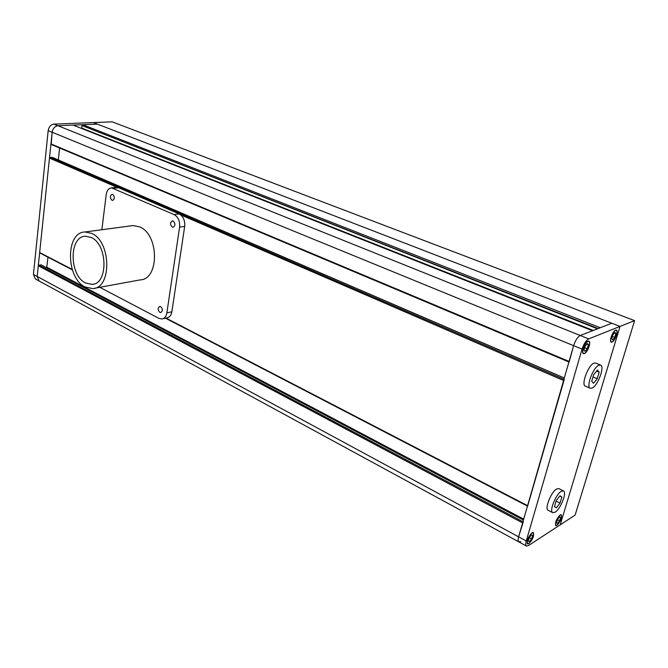 <?xml version="1.0" encoding="UTF-8"?>
<svg xmlns="http://www.w3.org/2000/svg" width="668" height="668" viewBox="0 0 668 668"><rect width="100%" height="100%" fill="white"/><g stroke="black" fill="none" stroke-linecap="round" stroke-linejoin="round"><path stroke-width="1" d="M523.261 521.892L518.61 536.83C517.867 539.585 517.95 541.28 518.861 541.907L520.698 541.556M568.936 361.939L51.211 144.48L52.154 132.247L37.183 276.469L39.12 280.994L37.183 276.469L38.293 265.764L38.853 265.104L41.232 265.004M39.128 281.003L518.861 541.907C517.95 541.28 517.867 539.585 518.61 536.83L573.62 345.657C575.365 340.379 577.578 336.989 580.241 335.495L611.83 323.245L97.411 124.123L57.932 125.726L73.154 125.108L592.533 330.735L580.241 335.495C577.578 336.989 575.365 340.379 573.62 345.657L569.128 362.089M588.7 338.893L620.029 326.418L611.83 323.245L600.265 327.729L82.824 124.716L97.411 124.123L93.428 122.578L53.941 124.123L57.932 125.726C54.793 126.235 52.864 128.406 52.154 132.247C52.864 128.406 54.793 126.235 57.932 125.726L588.7 338.893C586.045 340.404 583.832 343.811 582.062 349.113L48.171 130.619C48.873 126.795 50.801 124.632 53.941 124.123M598.136 328.556L82.698 125.826L82.824 124.716M597.509 328.798L82.698 125.826M592.8 330.627L81.822 128.415L81.913 125.86M58.333 159.953L59.611 148.004M40.105 253.047L39.671 252.537L49.465 158.099L50.042 157.448L52.413 157.448M564.251 379.482L527.611 506.177M46.71 267.81L47.962 257.205M39.12 280.994L35.379 278.957L33.433 274.439L526.25 540.963C525.491 543.727 525.557 545.422 526.459 546.04L528.279 545.673L560.21 524.839L620.029 326.418L560.21 524.839L575.131 515.095L634.6 320.623L620.029 326.418L93.428 122.578L112.199 121.835L634.6 320.623M48.171 130.619L33.433 274.439M597.234 378.723L599.204 372.143L597.442 370.08L593.685 374.656L591.714 381.286L593.501 383.29L597.234 378.723L593.009 376.936M599.204 372.143L596.633 371.066M592.073 388.091C597.802 385.853 605.049 366.306 600.574 365.079L598.895 365.221C593.184 367.233 585.786 387.089 590.287 388.267L592.073 388.091M600.574 365.079L595.614 363.025L593.927 363.158C588.182 365.154 580.834 384.96 585.368 386.146L590.287 388.267M560.034 503.104L561.838 497.075L559.968 495.748L556.26 500.499L554.448 506.569L556.352 507.847L560.034 503.104L556.077 501.1M561.838 497.075L559.751 496.023M555.041 512.247C560.51 509.208 567.249 492.199 563.466 490.905L561.295 491.289C555.843 494.145 548.971 511.429 552.762 512.673L555.041 512.247M563.466 490.905L558.832 488.6L556.644 488.968C551.175 491.798 544.328 509.033 548.152 510.302L552.762 512.673M587.356 343.486L585.126 346.124L583.982 350.057L585.059 351.335L587.272 348.704L588.424 344.78L587.356 343.486M587.949 341.457C584.926 342.392 581.143 352.779 583.59 353.414L584.467 353.355C587.498 352.353 591.238 342.049 588.792 341.406L587.949 341.457M584.684 347.644L587.272 348.704M586.813 344.129L588.424 344.78M612.865 334.843L611.729 338.626L612.681 339.887L614.752 337.382L615.888 333.608L614.952 332.33L612.865 334.843M615.537 330.376C612.74 331.236 609.057 341.331 611.337 341.882L612.097 341.824C614.902 340.914 618.543 330.894 616.272 330.334L615.537 330.376M612.389 336.447L614.752 337.382M614.376 333.023L615.888 333.608M557.538 523.487L559.575 520.831L560.569 517.516L559.534 516.84L557.488 519.495L556.486 522.827L557.538 523.487M560.043 515.12C556.469 518.986 555.091 522.418 555.91 525.415L557.02 525.19C560.594 521.316 561.963 517.884 561.137 514.903L560.043 515.12M557.421 519.721L559.575 520.831M559.45 516.94L560.569 517.516M531.611 538.901L532.613 535.469L531.452 534.817L529.273 537.615L528.271 541.055L529.448 541.69L531.611 538.901L529.273 537.64M531.97 533.039C528.196 537.047 526.76 540.604 527.662 543.702L528.931 543.451C532.705 539.435 534.133 535.886 533.214 532.805L531.97 533.039M531.436 534.834L532.613 535.469M528.271 541.055L529.448 541.69M532.037 532.813C528.096 536.989 526.601 540.696 527.545 543.936L528.864 543.677C532.797 539.485 534.283 535.778 533.331 532.571L532.037 532.813M588.024 341.198C584.867 342.175 580.926 353.013 583.481 353.664L584.4 353.606C587.556 352.57 591.456 341.824 588.909 341.148L588.024 341.198M615.612 330.134C612.69 331.027 608.857 341.557 611.228 342.125L612.022 342.074C614.944 341.114 618.743 330.668 616.372 330.084L615.612 330.134M560.11 514.903C556.377 518.936 554.941 522.518 555.793 525.641L556.953 525.407C560.677 521.366 562.114 517.784 561.245 514.677L560.11 514.903M526.25 540.963L582.062 349.113M91.098 237.441L85.471 236.247C68.829 236.255 69.163 275.583 85.621 283.015L91.967 284.384C108.375 284.259 107.815 244.254 91.098 237.441M85.153 286.973L92.693 288.601C111.973 288.442 111.28 241.307 91.591 233.349L85.045 231.971C65.439 231.963 65.806 278.172 85.153 286.973M94.589 288.25L140.146 279.9C159.46 279.591 159.226 234.376 139.587 226.861L133.041 225.575L131.371 225.801M159.844 312.34L160.804 312.532C162.934 310.979 162.9 309 160.679 306.595L159.736 306.412C157.598 307.956 157.631 309.935 159.844 312.34M172.294 227.112L173.087 227.262C175.509 225.634 175.534 223.555 173.179 221.033L172.402 220.891C169.981 222.511 169.939 224.582 172.294 227.112M111.99 200.283L112.641 200.408C114.871 198.855 114.896 196.86 112.725 194.438L112.082 194.304C109.853 195.858 109.819 197.845 111.99 200.283M99.774 287.298L158.959 318.385L161.982 318.987C164.587 318.486 166.215 316.448 166.866 312.866L179.6 227.112C180.026 221.158 178.206 216.983 174.123 214.587L111.548 187.858C108.659 188.217 106.872 190.48 106.195 194.63L101.87 229.725M162.75 318.811L166.975 317.868C169.58 317.367 171.208 315.338 171.86 311.781L184.677 226.402C185.111 220.465 183.291 216.315 179.216 213.935L118.628 187.741L116.182 187.407M522.952 521.733L38.853 265.104M522.618 522.902L38.293 265.764M593.267 330.443L81.663 128.072M569.086 361.413L50.943 143.912M564.301 378.03L52.079 157.306M563.926 379.341L50.042 157.448M563.592 380.501L180.803 214.912M117.125 187.366L49.465 158.099M527.586 505.643L166.023 318.085M72.219 269.421L39.671 252.537M523.704 519.12L46.894 267.242M523.436 520.046L40.84 264.795M113.502 188.242L118.628 187.741M174.123 214.587L179.216 213.935M179.6 227.112L184.677 226.402M166.866 312.866L171.86 311.781M592.758 330.643L81.822 128.415M568.919 361.998L51.211 144.48M564.318 377.971L52.263 157.339M527.453 506.094L165.48 318.202M72.361 269.872L39.88 253.005M523.47 519.938L41.074 264.837M588.157 341.148L588.792 341.406M615.687 330.109L616.272 330.334M560.644 514.652L561.137 514.903M532.68 532.521L533.214 532.805M518.861 541.907L526.459 546.04M527.135 543.418L527.662 543.702M555.417 525.165L555.91 525.415M610.752 341.649L611.337 341.882M582.964 353.155L583.59 353.414M111.548 187.858L116.675 187.357M85.045 231.971L133.041 225.575M91.967 284.384L93.57 284.092"/></g></svg>
